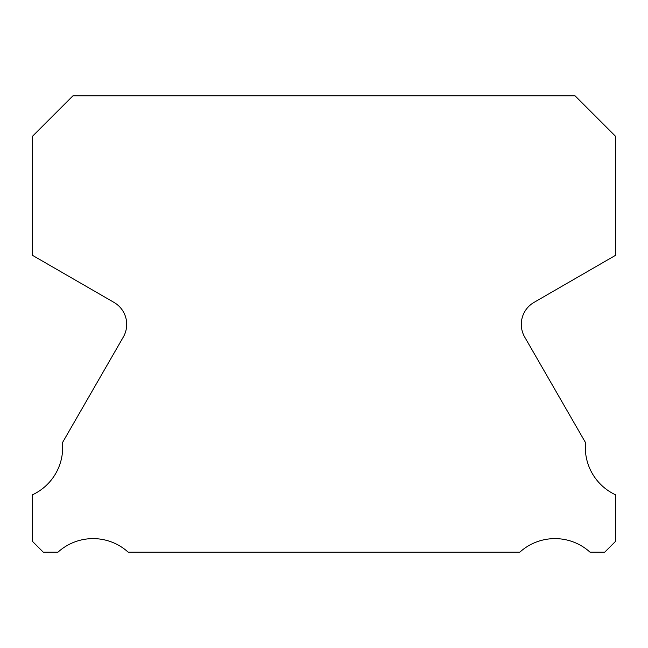 <?xml version="1.0" encoding="UTF-8"?>
<svg xmlns="http://www.w3.org/2000/svg" width="648" height="648" viewBox="0 0 648 648"><rect width="100%" height="100%" fill="white"/><g stroke="black" fill="none" stroke-linecap="round" stroke-linejoin="round"><path stroke-width="0.97" d="M615.6 494.829A52.237 52.237 0 0 1 585.541 442.665L524.686 337.041A25.353 25.353 0 0 1 533.976 302.422L615.6 255.288L615.6 136.364L575.027 95.791L72.973 95.791L32.4 136.364L32.4 255.288L114.024 302.422A25.353 25.353 0 0 1 123.314 337.041L62.459 442.665A52.237 52.237 0 0 1 32.4 494.829L32.4 541.307L43.303 552.209L57.931 552.209A52.237 52.237 0 0 1 128.223 552.209L519.777 552.209A52.237 52.237 0 0 1 590.069 552.209L604.697 552.209L615.6 541.307L615.6 494.829"/></g></svg>
